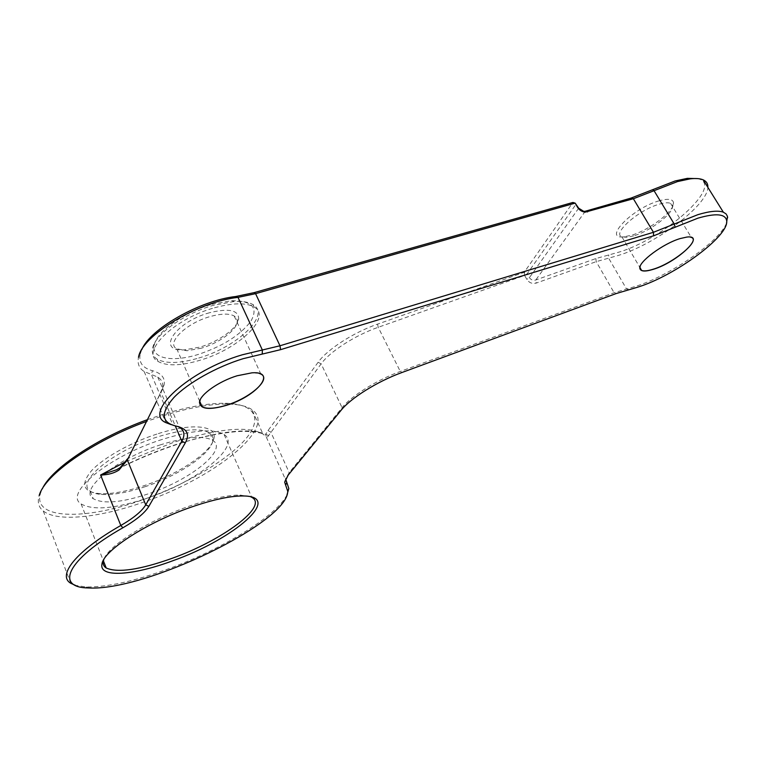 <?xml version="1.0" encoding="UTF-8"?>
<svg xmlns="http://www.w3.org/2000/svg" width="766" height="766" viewBox="0 0 766 766"><rect width="100%" height="100%" fill="white"/><g stroke="black" fill="none" stroke-linecap="round" stroke-linejoin="round"><path stroke-width="0.57" stroke-dasharray="3.83 2.87" d="M697.635 178.602C726.005 184.472 663.193 239.787 617.568 252.521L595.862 258.563L535.769 279.992C533.088 280.701 530.972 279.916 529.421 277.627L527.247 273.692L576.233 203.967L572.891 202.463L524.203 272.332L377.581 324.123C353.365 332.521 327.206 349.449 318.11 362.289L267.985 430.588L265.745 434.322L266.195 436.85C266.166 438.286 266.97 437.855 268.588 435.567L321.136 363.86C329.916 351.556 355.003 335.364 378.213 327.293L524.633 275.434L526.807 279.36C529.153 282.817 532.284 284.062 536.19 283.094L596.216 261.637L617.712 255.624C654.624 244.814 707.65 205.671 707.861 187.344M659.172 200.807C631.883 208.342 602.066 239.959 624.166 236.771L631.49 235.219C649.281 230.145 674.607 210.947 673.544 202.942C673.027 199.016 668.239 198.308 659.172 200.807M633.654 235.899L626.894 237.336L621.868 236.79C611.842 233.63 638.643 209.846 659.277 204.187C664.495 202.664 668.268 202.396 670.585 203.383L672.548 206.102C673.553 213.436 650.114 231.188 633.654 235.899M209.578 312.72C174.581 322.18 155.804 352.063 184.434 349.88L200.089 347.075C218.722 341.684 237.498 328.164 238.676 319.001C238.676 310.106 228.977 308.009 209.578 312.72M201.477 348.157L187.009 350.751L176.735 348.779C165.753 343.197 186.138 323.099 210.286 316.53C221.288 313.505 229.264 313.332 234.224 316.013C236.598 317.478 237.575 319.546 237.163 322.218C236.1 330.644 218.722 343.149 201.477 348.157M211.904 304.284L231.552 300.693C252.186 300.703 258.602 307.587 250.808 321.337C240.084 335.326 222.494 346.385 198.04 354.505C172.36 362.529 150.845 358.622 154.301 344.92C156.542 331.802 184.51 311.819 211.904 304.284M198.72 358.028C237.24 347.113 271.624 314.596 252.828 304.514C248.605 302.053 242.372 301.057 234.128 301.507L213.417 305.308C184.501 313.275 154.962 334.378 152.645 348.137C151.649 352.906 153.133 356.573 157.068 359.12C165.925 363.907 179.809 363.544 198.72 358.028M177.702 426.442L171.211 424.661M726.541 223.126C719.169 241.989 669.723 275.731 635.636 286.36L614.112 292.736L400.292 371.453C376.92 379.917 351.326 395.965 342.076 407.675L289.203 472.603L285.986 478.271M147.426 419.663L161.53 414.827C186.885 406.928 208.141 403.079 225.319 403.27C257.979 403.902 262.805 420.907 243.157 441.81C223.423 462.788 182.452 486.084 140.839 500.437C84.796 520.325 31.837 519.664 40.608 492.969L42.264 488.909M40.608 492.969L39.19 495.573C37.247 502.123 38.597 507.255 43.26 510.97C57.105 522.192 98.881 517.692 141.384 502.879C213.025 479.066 278.632 427.38 251.937 409.638C246.844 406.133 238.753 404.276 227.655 404.055C210.171 403.874 188.493 407.818 162.622 415.89L146.536 421.444M156.877 434.073C130.392 442.624 103.151 458.001 91.374 470.889C80.248 484.495 83.14 492.088 100.049 493.658C112.095 494.137 126.897 491.437 144.439 485.548C178.555 474.202 211.732 452.045 213.973 438.344C217.285 425.465 191.701 422.602 156.877 434.073M145.358 486.621C128.334 492.337 113.99 494.97 102.338 494.51C96.899 494.204 92.858 493.055 90.235 491.073C75.365 482.197 113.119 450.734 157.49 436.907C183.438 428.979 200.855 427.696 209.721 433.058C212.402 435.011 213.436 437.616 212.814 440.871C210.679 454.085 178.468 475.59 145.358 486.621M250.836 496.847L240.074 495.056C227.626 495.075 210.976 498.676 190.14 505.847C149.313 519.875 107.891 545.986 103.831 559.525M690.281 237.106L686.671 237.048L680.055 238.542C664.495 243.148 641.831 259.157 640.127 266.511M259.243 373.415L251.928 372.774L237.039 375.733C218.339 382.301 206.111 390.239 200.338 399.546M160.783 444.72C116.365 458.71 78.438 490.029 93.241 498.666C103.209 504.258 121.574 502.649 148.326 493.84C190.332 479.976 228.019 450.035 212.977 440.527C204.158 435.308 186.76 436.706 160.783 444.72M162.114 439.454C108.82 456.143 63.454 493.725 81.119 503.951C93.184 510.683 115.216 508.739 147.235 498.13C197.111 481.603 242.113 445.994 224.112 434.523C213.695 428.338 193.032 429.975 162.114 439.454M287.011 494.75C276.909 515.824 222.705 548.992 168.367 568.87C134.72 581.193 107.307 587.225 86.127 586.976L75.47 585.387M214.537 307.779C232.701 302.838 245.838 302.551 253.948 306.898C272.706 316.913 238.274 349.373 199.744 360.336C180.824 365.87 166.94 366.263 158.102 361.504C139.919 352.437 173.863 318.752 214.537 307.779M128.343 457.991L162.43 389.54L164.077 384.963C165.418 378.021 161.549 373.262 152.463 370.696C142.658 368.053 138.569 362.529 140.188 354.112L138.502 357.358C137.2 363.524 139.077 368.245 144.132 371.5L157.767 377.092C161.875 379.802 163.464 383.45 162.545 388.056L156.695 401.03M140.188 354.112L141.758 349.669M268.588 435.567L265.745 434.322C249.333 427.581 219.44 430.98 176.065 444.51C157.001 450.82 138.33 458.537 120.08 467.681M585.329 211.234L535.769 279.992L536.19 283.094M524.633 275.434L524.203 272.332L527.247 273.692L524.633 275.434M628.972 289.634L626.511 288.945L608.587 258.046L608.769 254.839M176.161 426.107L172.934 425.044L151.333 374.459L152.463 370.696M125.95 461.563L173.815 442.241C218.645 428.424 248.356 425.676 262.939 434.006L266.195 436.85L285.421 479.382M595.862 258.563L596.216 261.637L614.112 292.736L616.036 293.608M377.581 324.123L378.213 327.293L400.292 371.453L401.815 372.563M318.11 362.289L321.136 363.86L342.076 407.675L341.042 410.346M267.985 430.588L270.762 431.995L289.203 472.603L288.188 475.121M162.43 389.54L160.975 392.441L175.29 425.925M578.675 208.189L529.421 277.627L526.807 279.36M128.726 457.273L127.347 459.993M626.894 237.336L624.166 236.771M187.009 350.751L184.434 349.88M231.552 300.693L234.128 301.507M225.319 403.27L227.655 404.055M102.338 494.51L100.049 493.658M117.514 469.28C136.396 459.629 155.785 451.5 175.701 444.893C204.876 434.887 234.971 430.664 246.997 431.421C256.792 432.187 262.106 433.049 262.939 434.006L251.937 409.638M90.235 491.073L93.241 498.666M81.119 503.951L103.41 560.856M253.948 306.898L252.828 304.514M176.735 348.779L199.706 401.26M621.868 236.79L639.907 267.497M670.585 203.383L691.286 237.383M234.224 316.013L260.861 374.057M158.102 361.504L157.068 359.12M157.767 377.092L179.225 427.179M144.132 371.5L165.877 422.631M43.26 510.97L70.769 583.28M224.112 434.523L251.775 497.325M209.721 433.058L212.977 440.527M240.074 495.056L242.592 495.966M212.814 440.871L213.973 438.344M88.588 587.953L86.127 586.976M154.301 344.92L152.645 348.137M237.163 322.218L238.676 319.001M672.548 206.102L673.544 202.942M162.545 388.056L164.077 384.963"/><path stroke-width="1.15" d="M707.861 187.344C708.052 183.83 706.491 181.322 703.178 179.838C700.143 178.526 695.815 178.2 690.214 178.851L677.556 181.561L633.741 198.614L585.262 212.153C581.978 211.789 579.422 210.19 577.602 207.356L575.151 203.124L578.675 208.189L583.778 211.387L585.329 211.234L631.012 198.097L675.124 180.968L687.322 178.363L697.635 178.602M243.052 358.708C216.395 366.885 187.756 383.038 173.863 397.564C160.41 412.989 161.176 422.497 176.161 426.107C187.038 428.567 190.073 434.15 185.276 442.863L148.872 506.345C144.841 512.952 136.176 520.095 122.876 527.784C66.508 559.697 54.712 587.771 88.588 587.953C145.521 591.39 288.198 522.106 287.719 491.255L284.655 482.187L288.188 475.121L341.042 410.346C350.665 398.167 377.418 381.411 401.815 372.563L616.036 293.608L637.781 287.145C674.97 275.712 729.491 235.928 726.656 220.589C725.364 213.819 715.798 213.005 697.96 218.157L653.934 235.689L280.595 349.66L243.052 358.708M171.211 424.661L165.877 422.631C142.869 413.046 188.637 370.38 242.353 354.782L279.983 345.772L653.446 232.29L697.903 214.662C709.737 211.119 718.221 210.296 723.334 212.192L726.044 213.886L727.461 216.338L726.541 223.126M172.541 560.846C133.878 575.323 99.149 578.129 101.935 564.264C102.807 551.041 146.967 522.326 191.289 507.102C212.728 499.71 229.829 495.995 242.592 495.966C284.607 495.736 233.879 539.283 172.541 560.846M103.831 559.525L103.286 561.468C102.826 564.293 103.803 566.467 106.215 568.008C117.792 573.064 139.718 569.847 171.996 558.366C222.245 540.47 268.847 506.202 251.775 497.325L250.836 496.847M680.151 238.571C662.925 243.636 638.212 262.116 639.849 268.387C640.539 271.557 645.039 271.863 653.341 269.306C677.01 262.345 706.759 234.425 686.796 237.077L680.151 238.571M640.127 266.511L639.897 268.253L641.63 270.436C643.986 271.327 647.883 270.905 653.341 269.172C673.257 263.265 701.014 240.409 691.286 237.383L690.281 237.106M237.096 375.78C218.683 381.344 199.83 394.729 199.486 402.255C200.28 409.293 209.396 410.279 226.832 405.214C256.869 396.252 277.694 370.935 252.043 372.812L237.096 375.78M200.338 399.546L199.553 402.121L202.167 406.89C207.232 409.207 215.447 408.594 226.803 405.07C250.348 397.899 271.71 378.921 260.861 374.057L259.243 373.415M285.986 478.271L285.804 479.411L288.83 488.555L287.011 494.75M141.758 349.669C150.059 328.92 199.849 300.521 235.669 296.519L253.929 292.679L572.891 202.463L575.151 203.124L255.576 293.665L238.006 297.371C197.504 301.804 141.509 335.987 138.502 357.358M156.695 401.03L127.347 459.993L119.056 469.97C114.22 473.177 108.073 474.863 100.605 475.025L116.537 469.788L120.08 467.681L128.343 457.991M75.47 585.387L70.769 583.28C56.914 575.343 76.313 550.802 120.817 525.486C133.59 518.084 141.901 511.209 145.731 504.861L181.81 441.178C185.286 434.954 184.424 430.281 179.225 427.179L177.702 426.442M146.536 421.444C92.533 441.149 44.38 475.198 39.19 495.573M42.264 488.909C51.542 468.466 97.627 437.577 147.426 419.663M120.08 467.681L119.056 469.97M675.2 227.224L674.262 224.055L654.059 190.715L652.517 189.767M285.833 480.282L286.752 482.321L285.661 485.184M631.012 198.097L633.367 198.729L653.446 232.29L653.542 235.804M253.929 292.679L255.576 293.665L279.983 345.772L280.595 349.66M127.347 459.993L145.731 504.861L148.872 506.345M125.95 461.563L100.605 475.025L120.817 525.486L122.876 527.784M175.29 425.925L181.81 441.178L185.276 442.863M235.669 296.519L238.006 297.371L262.345 349.976L262.25 354.064M587.618 211.914L585.329 211.234M577.602 207.356L578.675 208.189M687.322 178.363L690.214 178.851M726.656 220.589L727.652 217.314M103.286 561.468L101.935 564.264M103.41 560.856L106.215 568.008M199.706 401.26L202.167 406.89M639.907 267.497L641.63 270.436M703.178 179.838L723.334 212.192M116.537 469.788L117.514 469.28M285.804 479.411L284.655 482.187M287.719 491.255L288.83 488.555M583.778 211.387L585.262 212.153"/></g></svg>
